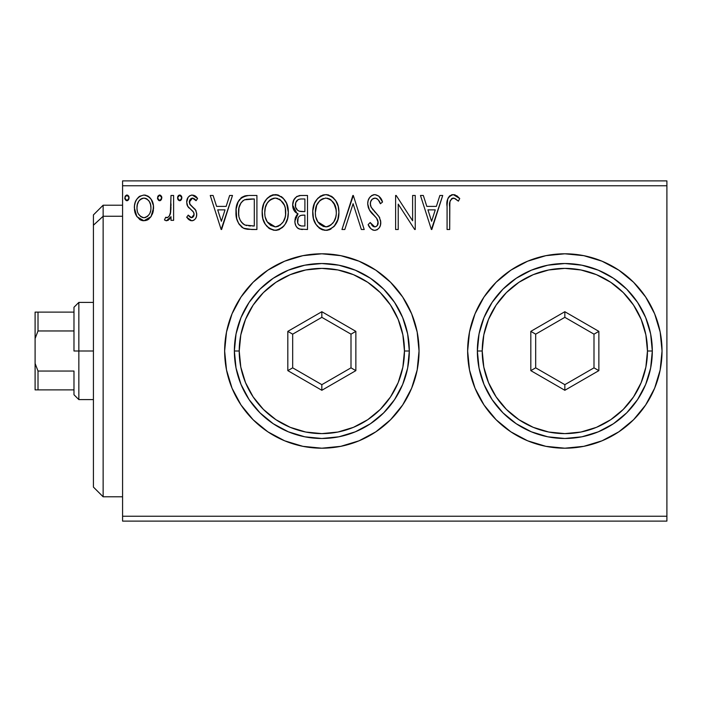 <?xml version="1.0" encoding="UTF-8"?>
<svg xmlns="http://www.w3.org/2000/svg" width="702" height="702" viewBox="0 0 702 702"><rect width="100%" height="100%" fill="white"/><g stroke="black" fill="none" stroke-linecap="round" stroke-linejoin="round"><path stroke-width="1.05" d="M660.17 332.037L662.039 351A97.201 97.201 0 0 0 564.838 253.799A97.201 97.201 0 0 0 467.637 351A97.201 97.201 0 0 0 564.838 448.201A97.201 97.201 0 0 0 662.039 351A97.201 97.201 0 0 1 564.838 448.201A97.201 97.201 0 0 1 467.637 351L469.506 369.963L475.035 388.197L484.02 405.001L496.112 419.735L510.837 431.818L527.641 440.803L545.875 446.332L564.838 448.201L583.801 446.332L602.035 440.803L618.839 431.818L633.573 419.735L645.656 405.001L654.641 388.197L660.17 369.963L662.039 351L660.17 332.037L654.641 313.803L645.656 296.999L633.573 282.265L618.839 270.182L602.035 261.197L583.801 255.668L564.838 253.799L545.875 255.668L527.641 261.197L510.837 270.182L496.112 282.265L484.02 296.999L475.035 313.803L469.506 332.037L467.637 351A97.201 97.201 0 0 1 564.838 253.799A97.201 97.201 0 0 1 662.039 351L660.17 369.963L654.641 388.197L645.656 405.001M359.064 440.795A97.201 97.201 0 0 0 419.041 351A97.201 97.201 0 0 1 321.841 448.201A97.201 97.201 0 0 1 224.64 351A97.201 97.201 0 0 0 226.5 369.928M226.518 369.998A97.201 97.201 0 0 0 232.02 388.145M232.064 388.25A97.201 97.201 0 0 0 253.071 419.699M253.141 419.77A97.201 97.201 0 0 0 284.635 440.795M284.652 440.803A97.201 97.201 0 0 0 321.823 448.201L340.803 446.332L359.038 440.803L375.842 431.818L390.566 419.735L402.658 405.001L411.644 388.197L417.172 369.963L419.041 351L417.172 332.037L411.644 313.803L402.658 296.999L390.566 282.265L375.842 270.182L359.038 261.197L340.803 255.668L321.841 253.799L302.878 255.668L284.643 261.197L267.839 270.182L253.106 282.265L241.023 296.999L232.037 313.803L226.509 332.037L224.64 351L226.509 369.963L232.037 388.197L241.023 405.001L253.106 419.735L267.839 431.818L284.643 440.803L302.878 446.332L321.841 448.201M321.858 448.201A97.201 97.201 0 0 0 359.012 440.812M122.578 521.103L666.9 521.103L122.578 521.103L122.578 185.758L666.9 185.758L666.9 516.242L122.578 516.242L122.578 521.103M666.9 180.897L122.578 180.897L122.578 516.242L666.9 516.242L666.9 521.103L666.9 185.758L122.578 185.758L122.578 180.897L666.9 180.897L666.9 185.758L666.9 180.897M151.009 216.664L153.545 207.845C153.615 200.781 150.412 196.516 143.945 195.042C137.487 196.525 134.293 200.79 134.354 207.845L136.899 216.681L143.945 220.779L151.009 216.664L152.957 212.452L153.413 205.625L151.211 199.403L148.166 196.227L143.945 195.042L139.733 196.227L136.688 199.412L135.31 202.185L134.494 205.633L134.494 210.17L136.285 215.69L139.891 219.656L142.883 220.718L146.051 220.498L150.368 217.523M170.99 195.481L173.613 195.481L170.99 195.481L170.393 213.215L169.024 216.4L167.304 217.673L165.698 217.278L164.452 219.928L166.163 220.753L167.989 220.375L170.99 216.681L170.99 220.34L173.613 220.34L173.613 195.481L173.613 220.34L173.613 195.481L170.99 195.481L170.586 212.364C170.367 215.023 169.129 216.804 166.874 217.725L165.698 217.278L164.452 219.928L166.444 220.779L170.99 216.681L170.99 220.34L173.613 220.34L170.99 220.34M191.743 220.779L193.927 220.191L195.542 218.603L196.455 216.523L196.674 213.268L195.27 209.433L189.935 204.466L189.505 200.702L190.593 198.894L192.506 198.096L194.612 198.947L196.095 200.711L197.595 198.412L195.34 196.007L192.216 195.042L189.821 195.7L188.048 197.455L186.697 202.229L187.864 206.59L192.936 211.381L193.945 213.206L193.963 215.523L192.673 217.392L190.523 217.453L188.224 215.11L186.697 217.243L188.838 219.594L191.743 220.779C195.121 220.077 196.779 217.901 196.727 214.259L195.884 210.424L189.935 204.466L189.312 202.097L192.506 198.096L196.095 200.711L197.595 198.412L192.216 195.042C188.513 195.832 186.671 198.227 186.697 202.229L187.557 206.072L193.48 212.118L194.112 214.382L191.585 217.725L188.224 215.11L186.697 217.243L191.743 220.779M249.008 195.481L244.559 196.034L241.857 197.28L238.127 201.895L236.126 209.073L236.723 218.62L238.636 223.438L243.146 228.001L247.648 229.291L256.914 229.501L256.914 195.481L249.008 195.481C239.935 196.718 235.591 202.237 235.977 212.057C235.582 219.042 238.145 224.438 243.664 228.273L251.764 229.501L256.914 229.501L256.914 195.481L256.914 229.501L251.764 229.501M296.569 196.665L300.71 195.481L307.511 195.481L299.833 195.516L296.551 196.683L293.769 200.026L292.681 205.133L293.98 210.363L295.717 212.443L298.052 213.829L296.604 215.277L295.033 219.033L294.963 222.709L295.911 225.842L297.341 227.843L299.447 229.08L307.511 229.501L307.511 195.481L307.511 229.501L307.511 195.481L300.71 195.481C295.393 196.297 292.716 199.517 292.681 205.133C292.655 209.205 294.445 212.101 298.052 213.829L294.858 221.069C294.91 226.43 297.516 229.238 302.694 229.501L301.061 229.414M344.814 229.501L341.962 229.501L352.869 195.481L341.962 229.501L344.814 229.501L353.088 203.694L361.363 229.501L364.206 229.501L353.308 195.481L364.206 229.501L353.308 195.481L341.962 229.501L344.814 229.501L353.088 203.694L361.363 229.501L364.206 229.501L361.363 229.501M412.618 195.481L412.618 220.788L396.209 195.481L395.612 195.481L395.612 229.501L398.227 229.501L398.227 204.124L414.689 229.501L415.242 229.501L415.242 195.481L412.618 195.481L415.242 195.481L412.618 195.481L412.618 220.788L396.209 195.481L395.612 195.481L395.612 229.501L398.227 229.501L398.227 204.124L414.689 229.501L415.242 229.501L415.242 195.481L415.242 229.501L414.689 229.501M449.692 206.871L449.982 201.623L451.597 198.727L454.22 198.227L458.397 201.149L459.731 198.534L456.932 195.832L452.825 194.63L449.789 195.832L447.762 198.991L447.095 204.896L447.077 229.501L449.692 229.501L449.692 206.871C448.903 202.702 450.114 199.78 453.325 198.096L455.045 198.587L458.397 201.149L459.731 198.534L453.299 194.612C448.104 196.376 446.033 200.351 447.077 206.528L447.077 229.501L449.692 229.501L449.824 202.922M439.864 195.481L442.716 195.481L431.809 229.501L442.716 195.481L439.864 195.481L436.372 206.388L426.816 206.388L423.324 195.481L420.472 195.481L431.379 229.501L442.716 195.481L439.864 195.481L436.372 206.388L426.816 206.388L423.324 195.481L420.472 195.481L431.379 229.501L420.472 195.481L423.324 195.481M374.886 194.612L371.806 195.463L369.524 197.718L368.138 200.623L367.699 203.817L369.384 209.863L376.588 218.182L378.062 221.393L377.325 225.482L375.5 226.799L373.157 226.448L370.182 222.525L368.138 224.614L370.656 228.448L372.481 229.844L374.701 230.37L377.343 229.624L379.326 227.711L380.44 225.184L380.703 221.086L378.904 216.418L371.174 207.204L370.375 204.73L370.612 201.816L372.227 199.201L375.07 198.096L377 198.719L378.457 200.158L380.405 203.764L382.529 202.044L378.79 196.077L374.886 194.612C378.843 195.41 381.388 197.885 382.529 202.044C381.388 197.885 378.843 195.41 374.886 194.612C370.138 195.639 367.743 198.71 367.699 203.817C368.076 208.196 369.963 211.855 373.359 214.794L376.588 218.182L378.167 222.578C378.176 225.026 377.035 226.456 374.736 226.886L370.182 222.525L368.138 224.614C369.34 227.825 371.533 229.747 374.701 230.37C378.799 229.493 380.826 226.843 380.782 222.429L379.44 217.251L371.174 207.204L370.314 203.861C370.375 200.579 371.955 198.657 375.07 198.096C377.799 198.92 379.58 200.807 380.405 203.764L382.529 202.044L380.405 203.764L379.545 201.904M338.908 212.337C339.031 202.659 334.661 196.744 325.789 194.612C316.927 196.823 312.574 202.79 312.741 212.504C312.574 222.315 316.988 228.273 325.991 230.37C334.793 228.053 339.101 222.043 338.908 212.337L338.18 206.291L335.749 200.711L331.563 196.314L326.553 194.638L322.762 195.051L317.708 198.376L314.435 203.527L312.785 210.969L313.461 218.62L315.891 224.263L320.138 228.685L324.456 230.274L329.01 229.896L334.038 226.518L337.82 219.673L338.908 212.337L338.733 215.4M288.32 212.337L286.591 203.404L283.283 198.297L278.211 195.033L272.165 195.051L267.111 198.376L263.838 203.527L262.197 210.969L262.864 218.62L265.303 224.263L269.542 228.685L273.859 230.274L278.413 229.896L282.52 227.448L285.275 224.061L287.592 218.41L288.32 212.337C288.443 202.659 284.064 196.744 275.193 194.612C266.33 196.823 261.986 202.79 262.153 212.504C261.978 222.315 266.391 228.273 275.395 230.37C284.205 228.053 288.513 222.043 288.32 212.337M229.642 195.481L232.494 195.481L221.586 229.501L232.494 195.481L229.642 195.481L226.149 206.388L216.593 206.388L213.092 195.481L210.249 195.481L221.148 229.501L232.494 195.481L229.642 195.481L226.149 206.388L216.593 206.388L213.092 195.481L210.249 195.481L221.148 229.501L210.249 195.481L213.092 195.481M181.897 197.876L181.353 196.007L179.712 195.042L178.08 196.007L177.536 197.876L178.08 199.754L179.712 200.711L181.362 199.754L181.897 197.876L179.712 195.042L177.536 197.876L179.712 200.711L181.897 197.876M161.837 197.876L161.293 196.007L159.407 195.068L158.02 196.007L157.502 198.376L159.161 200.649L161.293 199.754L161.837 197.876L159.652 195.042L157.476 197.876L159.652 200.711L161.837 197.876M129.124 197.876L128.58 196.007L126.693 195.068L125.307 196.007L124.789 198.376L126.448 200.649L128.589 199.754L129.124 197.876L126.939 195.042L124.763 197.876L126.939 200.711L129.124 197.876M419.041 350.956A97.201 97.201 0 0 0 417.181 332.09M375.842 270.182A97.201 97.201 0 0 0 359.064 261.205M359.012 261.188A97.201 97.201 0 0 0 321.858 253.799M321.823 253.799A97.201 97.201 0 0 0 284.652 261.197M284.635 261.205A97.201 97.201 0 0 0 253.141 282.23M253.071 282.301A97.201 97.201 0 0 0 232.064 313.75M232.02 313.855A97.201 97.201 0 0 0 224.64 351A97.201 97.201 0 0 1 321.841 253.799A97.201 97.201 0 0 1 419.041 351M241.023 405.001L253.106 419.735M654.641 313.803L645.656 296.999M633.573 282.265L633.107 281.809M484.02 296.999L475.035 313.803M475.035 388.197L484.02 405.001M496.112 419.735L496.577 420.191M449.692 229.501L447.077 229.501M447.165 203.08L447.297 201.413M447.341 201.062L447.464 200.193M447.595 199.535L447.753 199.008M447.858 198.701L448.367 197.56M449.017 196.613L449.798 195.832M451.439 194.893L452.158 194.708M452.825 194.63L453.299 194.612M454.264 194.691L455.212 194.937M459.731 198.534L458.397 201.149L455.045 198.587L452.676 198.175M453.782 198.131L453.001 198.122M452.062 198.42L451.588 198.727L452.062 198.412M450.359 200.36L449.982 201.623M449.947 201.86L449.85 202.65M453.773 198.131L454.22 198.227M455.501 198.859L455.94 199.149M431.598 221.297L427.939 209.872L435.258 209.872L431.598 221.297L427.939 209.872L435.258 209.872L431.598 221.297M398.227 229.501L395.612 229.501L395.612 195.481L396.209 195.481M377.667 199.271L377 198.719M376.079 198.254L374.043 198.227M373.06 198.622L371.753 199.675M371.533 199.956L371.051 200.711M370.612 201.816L370.331 203.334M370.331 203.343L370.314 203.861M370.524 205.554L370.375 204.73M370.735 206.212L371.604 207.959M372.481 209.214L373.157 210.056M374.306 211.372L375.509 212.627M376.43 213.575L377.307 214.514M379.44 217.251L379.747 217.857M380.703 223.815L380.449 225.158M380.431 225.21L379.334 227.702M377.343 229.624L376.649 229.984M373.561 230.247L372.499 229.852M371.253 229.027L370.665 228.466M370.384 228.132L369.638 227.158M369.612 227.123L369.278 226.614M368.138 224.614L370.182 222.525L370.577 223.262M371.937 225.342L373.157 226.448M373.92 226.772L375.509 226.799M377.974 224.096L378.167 222.578M377.755 220.244L377.527 219.7M377.237 219.173L375.807 217.304M372.262 213.645L370.252 211.197M368.673 208.433L368.129 206.897M367.725 203.01L367.699 203.817M368.708 199.122L369.498 197.753M369.55 197.683L370.551 196.472M371.841 195.446L374.078 194.656M373.376 194.796L374.043 194.665M374.701 230.37L375.394 230.317M370.814 206.414L370.533 205.589M371.525 199.965L372.227 199.201M338.864 213.917L338.733 215.409M338.18 218.427L336.723 222.473M336.311 223.28L335.872 224.061M335.021 225.333L334.038 226.518M331.011 228.992L329.01 229.896M327.781 230.203L326.763 230.344M322.938 229.958L321.218 229.291M320.112 228.668L318.682 227.58M317.787 226.702L315.918 224.298M314.435 221.499L314.005 220.402M313.382 218.287L312.916 215.575M312.916 209.459L313.153 207.827M313.899 204.94L314.417 203.571M314.443 203.519L316.734 199.561M317.69 198.403L321.104 195.718M320.007 196.358L324.227 194.717M326.553 194.638L328.799 195.033M331.879 196.534L333.88 198.297M334.889 199.491L335.538 200.395M336.118 201.316L337.188 203.422M337.478 204.124L338.18 206.283M338.671 208.775L338.733 209.24M325.254 198.113L325.877 198.096C332.95 199.859 336.416 204.615 336.293 212.355L336.17 209.959M327.097 198.183L329.58 198.973L327.097 198.183M330.984 199.868L334.942 205.203L333.959 203.299M335.907 208.301L336.293 212.355C336.451 220.156 332.985 225 325.877 226.886C318.743 225.079 315.233 220.288 315.356 212.513L315.391 213.741L315.356 212.513C315.189 204.659 318.699 199.851 325.877 198.096M334.959 219.594L335.723 217.243L333.845 221.797L330.493 225.368M315.496 214.97L315.391 213.741M317.857 221.902L325.877 226.886L327.106 226.781L323.455 226.5L319.717 224.184L317.857 221.902L315.944 217.383M322.288 198.912L320.358 200.149L323.438 198.464M315.935 207.599L315.356 212.513L316.707 205.265L319.831 200.605L317.295 203.984M327.58 226.685L328.984 226.219M332.687 223.385L334.354 220.911M336.161 214.821L335.723 217.243M298.569 228.72L297.999 228.369M297.946 228.334L297.341 227.843M296.779 227.237L295.919 225.86M295.568 225.07L295.314 224.324M295.288 224.236L294.972 222.745M295.595 217.067L295.419 217.55M296.595 215.286L297.2 214.575M297.657 214.163L298.052 213.829L297.437 213.54M296.832 213.215L292.681 205.133M293.155 201.632L294.682 198.517M299.833 195.516L298.964 195.656M297.306 196.235L296.551 196.683M292.708 205.818L292.752 206.493M294.752 211.486L295.717 212.443M296.367 208.924L297.657 210.319L295.542 207.09L295.735 202.597L295.296 205.133C295.542 200.956 297.745 198.903 301.904 198.973L304.896 198.973L304.896 211.618L299.403 211.214C296.692 210.126 295.323 208.099 295.296 205.133L295.437 206.669M301.228 225.956L302.176 226.009C299.052 225.868 297.481 224.201 297.481 221.007C297.613 217.05 299.64 215.084 303.554 215.11L304.896 215.11L304.896 226.009L301.202 225.956L298.613 224.684L299.956 225.64M298.104 217.945L297.718 222.955L297.499 220.402L298.306 217.532M303.554 215.11L301.132 215.338L304.896 215.11L304.896 226.009L302.176 226.009M299.991 215.751L301.132 215.338M300.438 211.442L303.571 211.618L299.403 211.214M298.332 199.517L299.921 199.096M297.078 200.395L296.253 201.492M301.693 226L301.202 225.956M298.613 224.684L297.718 222.955M288.276 213.864L288.136 215.409M287.592 218.401L286.135 222.473M285.714 223.28L285.275 224.052M284.424 225.333L283.45 226.518M279.545 229.449L278.413 229.896M277.193 230.203L276.167 230.344M269.524 228.668L268.094 227.58M267.19 226.702L265.321 224.298M263.864 221.551L263.408 220.402M262.785 218.287L262.32 215.593M262.32 209.459L262.557 207.827M262.864 206.432L263.25 205.107M263.303 204.94L263.829 203.571M263.847 203.519L266.137 199.561M267.111 198.385L270.516 195.718M272.165 195.051L273.631 194.717M275.956 194.638L278.185 195.024M281.291 196.534L283.283 198.297M284.292 199.491L285.038 200.544M285.521 201.316L286.6 203.422M286.881 204.124L287.583 206.283M288.074 208.775L288.136 209.24M288.145 209.293L288.276 210.811M265.347 207.599L264.768 212.513C264.601 204.659 268.103 199.851 275.281 198.096C282.353 199.859 285.828 204.615 285.705 212.355C285.863 220.156 282.388 225 275.281 226.886L270.656 225.412L267.26 221.902L275.281 226.886C268.146 225.079 264.645 220.288 264.768 212.513L265.338 207.608L267.225 203.062L270.621 199.517L274.043 198.183M275.895 198.122L277.694 198.447M264.768 212.513L264.803 213.741L264.768 212.513M264.9 214.97L264.803 213.741M273.771 198.227L272.85 198.464M271.7 198.912L269.77 200.149M269.243 200.596L266.699 203.984M285.31 208.301L285.565 214.821L285.574 209.959M280.388 199.868L284.354 205.203L283.371 203.299M275.281 226.886L276.509 226.781L275.281 226.886M276.992 226.685L278.387 226.219M278.843 226L276.509 226.781M284.363 219.594L285.135 217.243L283.257 221.797L279.896 225.368M283.275 221.771L283.757 220.911M247.657 229.291L246.437 229.106M245.612 228.94L244.621 228.659M244.138 228.483L243.138 228.001M242.427 227.58L241.751 227.097M241.646 227.009L241.067 226.518M238.636 223.447L239.68 224.991M237.583 221.27L237.215 220.288M236.855 219.121L236.732 218.655M236.706 218.55L236.355 216.83M236.162 215.453L236.074 214.452M236.021 210.512L236.126 209.073M238.127 201.895L238.838 200.605M238.864 200.561L239.707 199.35M240.707 198.236L241.857 197.271M244.55 196.034L245.507 195.797M245.788 195.744L247.516 195.533M244.191 224.64L245.051 225.052C240.409 222.122 238.259 217.795 238.601 212.065C238.268 206.748 240.233 202.667 244.489 199.833L254.299 198.973L254.299 226.009L245.051 225.052L243.024 223.85M239.461 206.011L241.023 202.79L239.057 207.511M241.023 202.79L243.164 200.579M244.901 199.675L251.483 198.973L246.183 199.342M246.885 225.579L245.937 225.36M250.675 225.974L248.771 225.851M238.952 207.985L238.671 213.987L238.952 207.994L240.172 204.256M238.899 215.891L238.671 213.987M239.9 219.48L239.321 217.769M240.821 221.288L239.944 219.577M243.129 200.614L242.62 201.009M221.376 221.297L217.708 209.872L225.026 209.872L221.376 221.297L217.708 209.872L225.026 209.872L221.376 221.297M190.953 220.691L190.189 220.437M189.452 220.042L188.864 219.612M188.373 219.191L187.688 218.497M186.697 217.243L188.224 215.11L188.873 216.005M189.154 216.339L189.619 216.804M191.041 217.655L192.673 217.392M193.471 216.567L193.963 215.523M193.971 215.479L193.998 213.399M193.954 213.224L194.068 213.785M193.778 212.715L193.225 211.741M190.865 209.556L192.664 211.083M188.215 207.09L189.013 207.994M187.548 206.063L187.162 205.16M187.109 205.002L186.802 203.694M186.811 200.667L187.004 199.737M189.233 196.121L191.549 195.086M193.541 195.209L195.305 195.99M195.358 196.016L196.7 197.183M197.595 198.412L196.095 200.711L195.77 200.237M195.41 199.763L194.612 198.947M193.085 198.157L192.506 198.096M191.804 198.183L190.137 199.438L189.312 202.097L190.26 204.923M189.654 203.913L192.725 207.037M195.884 210.424L196.095 210.881M196.727 214.259L196.674 213.268M196.463 216.506L196.095 217.576M195.542 218.603L193.91 220.2M192.866 220.639L192.313 220.744M189.312 202.097L189.364 201.395M188.54 215.558L188.224 215.11M180.668 200.447L180.212 200.64M179.966 200.693L179.466 200.693M178.773 200.447L177.676 198.92M177.659 196.911L178.071 196.025M178.097 195.981L178.764 195.323M178.782 195.314L179.229 195.112M180.212 195.112L180.651 195.314M181.256 195.867L181.774 196.902M170.235 218.094L170.63 217.401M169.551 219.05L168.006 220.375M164.452 219.928L165.698 217.278L167.708 217.532M165.698 217.278L166.558 217.681M169.48 215.69L169.024 216.4M169.498 215.663L170.735 211.328M170.832 210.249L170.893 209.178M170.893 209.17L170.963 206.985M170.981 205.967L170.99 203.834M170.955 207.292L170.937 208.108M170.674 211.837L170.586 212.364M160.6 200.447L160.144 200.649M159.898 200.693L159.407 200.693M158.713 200.447L157.608 198.92M157.774 196.446L159.161 195.112M159.898 195.068L160.582 195.305M161.302 196.016L161.706 196.885M161.802 197.385L161.706 196.902M148.087 219.594L149.149 218.796M147.973 219.673L147.095 220.13M142.015 220.542L140.093 219.779M135.723 214.584L135.012 212.671M134.933 212.408L134.503 210.223M134.354 207.845L134.389 206.73M134.486 205.642L134.556 205.151M135.293 202.229L135.811 201M135.855 200.912L136.679 199.429M138.004 197.683L139.128 196.657M143.945 195.042L144.507 195.068M145.051 195.112L146.148 195.331M147.411 195.805L148.166 196.227M148.991 196.823L150.158 197.973M150.579 198.499L151.158 199.324M151.211 199.412L152.194 201.211M152.65 202.36L153.413 205.625M153.545 207.845L153.51 209.012M153.413 210.135L152.957 212.425M152.597 213.557L152.369 214.136M139.601 200.123L142.322 198.341L143.954 198.096L142.304 198.35M150.93 207.818L150.544 204.536L150.93 207.818C151.044 213.101 148.719 216.4 143.954 217.725C139.189 216.4 136.864 213.101 136.969 207.818L137.065 209.512L136.969 207.818C136.855 202.562 139.18 199.315 143.954 198.096C148.727 199.315 151.053 202.562 150.93 207.818L150.904 208.661M142.304 217.462L143.533 217.699L140.848 216.707L138.522 214.031M137.355 211.135L137.065 209.486M143.533 217.699L144.805 217.655L143.533 217.699M140.795 199.087L140.181 199.57M137.364 204.545L136.969 207.818L137.364 204.545L138.627 201.448M145.586 198.341L143.954 198.096L147.069 199.061L149.298 201.474L148.578 200.439M147.069 199.061L146.244 198.596M146.016 217.304L144.787 217.655M148.122 215.76L147.078 216.699M149.289 214.198L148.745 215.005M127.887 200.447L127.439 200.64M127.185 200.693L126.693 200.693M126 200.447L124.903 198.92M124.886 198.868L124.789 198.368M125.061 196.446L126.457 195.112M128.484 195.867L128.992 196.885M127.878 195.314L127.431 195.112M319.831 200.605L320.358 200.149M329.58 198.973L330.475 199.508M333.801 203.045L336.161 209.916M329.431 226L327.106 226.781M302.518 211.6L301.474 211.556M300.947 211.504L299.912 211.355M298.499 210.846L297.657 210.319M295.735 202.597L298.104 199.622M301.904 198.973L304.896 198.973L304.896 211.618L303.571 211.618M267.225 203.062L268.032 201.904M274.666 198.113L275.281 198.096M278.984 198.973L279.887 199.508M284.354 205.203L285.126 207.511M285.565 214.821L285.126 217.243M267.26 221.902L265.347 217.383M251.483 198.973L254.299 198.973L254.299 226.009L252.58 226.009M243.375 224.122L241.348 222.086M139.057 200.79L139.584 200.149M140.83 199.061L142.322 198.341M149.298 201.474L150.544 204.536M150.553 211.135L150.149 212.408M103.141 216.251L103.141 205.203L103.141 216.251L122.578 216.251L103.141 216.251L103.141 496.797L103.141 216.251L93.419 225.228L103.141 216.251M93.419 214.917L93.419 225.228L93.419 214.917L103.141 205.203L122.578 205.203M93.419 487.083L93.419 225.228L93.419 487.083L103.141 496.797L122.578 496.797M73.982 312.118L73.982 351L78.843 351L78.843 302.404L78.843 351L93.419 351L78.843 351L78.843 399.596L78.843 351L73.982 351L73.982 307.257L73.982 312.118L35.1 312.118L35.1 338.548L38.013 330.958L73.982 330.958L38.013 330.958L38.013 312.118L38.013 330.958L35.1 338.548L35.1 312.118L73.982 312.118M73.982 371.042L73.982 394.743L73.982 371.042L38.013 371.042L35.1 363.452L35.1 338.548L35.1 389.882L73.982 389.882L38.013 389.882L38.013 371.042L38.013 389.882L35.1 389.882L35.1 363.452L38.013 371.042L73.982 371.042M234.363 351L239.224 351A82.617 82.617 0 0 1 321.841 268.383A82.617 82.617 0 0 1 404.457 351L409.319 351A87.478 87.478 0 0 0 321.841 263.522A87.478 87.478 0 0 0 234.363 351A87.478 87.478 0 0 1 321.841 263.522A87.478 87.478 0 0 1 409.319 351A87.478 87.478 0 0 1 321.841 438.478A87.478 87.478 0 0 1 234.363 351L236.039 368.067L241.023 384.477L249.105 399.605L259.986 412.855L273.236 423.736L288.364 431.818L304.773 436.802L321.841 438.478L338.908 436.802L355.317 431.818L370.445 423.736L383.696 412.855L394.577 399.605L402.658 384.477L407.643 368.067L409.319 351L407.643 333.933L402.658 317.523L394.577 302.395L383.696 289.145L370.445 278.264L355.317 270.182L338.908 265.198L321.841 263.522L304.773 265.198L288.364 270.182L273.236 278.264L259.986 289.145L249.105 302.395L241.023 317.523L236.039 333.933L234.363 351A87.478 87.478 0 0 0 321.841 438.478A87.478 87.478 0 0 0 409.319 351L404.457 351L402.869 334.88L398.174 319.384L390.54 305.098L380.265 292.576L367.743 282.301L353.457 274.666L337.96 269.972L321.841 268.383L305.721 269.972L290.224 274.666L275.939 282.301L263.417 292.576L253.141 305.098L245.507 319.384L240.804 334.88L239.224 351L240.804 367.12L245.507 382.616L253.141 396.902L263.417 409.424L275.939 419.699L290.224 427.334L305.721 432.028L321.841 433.617L337.96 432.028L353.457 427.334L367.743 419.699L380.265 409.424L390.54 396.902L398.174 382.616L402.869 367.12L404.457 351A82.617 82.617 0 0 1 321.841 433.617A82.617 82.617 0 0 1 239.224 351L234.363 351M287.82 370.638L287.82 331.362L321.841 311.714L355.861 331.362L355.861 370.638L321.841 390.286L287.82 370.638L321.841 390.286L355.861 370.638L351 367.839L321.841 384.67L292.681 367.839L292.681 334.161L321.841 317.33L351 334.161L351 367.839L321.841 384.67L321.841 390.286L321.841 384.67L292.681 367.839L287.82 370.638L292.681 367.839L292.681 334.161L287.82 331.362L287.82 370.638M351 367.839L355.861 370.638L355.861 331.362L351 334.161L351 367.839M351 334.161L355.861 331.362L321.841 311.714L321.841 317.33L351 334.161M321.841 317.33L321.841 311.714L287.82 331.362L292.681 334.161L321.841 317.33M477.36 351L482.221 351A82.617 82.617 0 0 1 564.838 268.383A82.617 82.617 0 0 1 647.463 351L652.316 351A87.478 87.478 0 0 0 564.838 263.522A87.478 87.478 0 0 0 477.36 351A87.478 87.478 0 0 1 564.838 263.522A87.478 87.478 0 0 1 652.316 351A87.478 87.478 0 0 1 564.838 438.478A87.478 87.478 0 0 1 477.36 351L479.045 368.067L484.02 384.477L492.102 399.605L502.983 412.855L516.242 423.736L531.361 431.818L547.771 436.802L564.838 438.478L581.905 436.802L598.315 431.818L613.443 423.736L626.702 412.855L637.574 399.605L645.664 384.477L650.64 368.067L652.316 351L650.64 333.933L645.664 317.523L637.574 302.395L626.702 289.145L613.443 278.264L598.315 270.182L581.905 265.198L564.838 263.522L547.771 265.198L531.361 270.182L516.242 278.264L502.983 289.145L492.102 302.395L484.02 317.523L479.045 333.933L477.36 351A87.478 87.478 0 0 0 564.838 438.478A87.478 87.478 0 0 0 652.316 351L647.463 351L645.875 334.88L641.172 319.384L633.537 305.098L623.262 292.576L610.74 282.301L596.454 274.666L580.958 269.972L564.838 268.383L548.718 269.972L533.222 274.666L518.936 282.301L506.423 292.576L496.147 305.098L488.513 319.384L483.81 334.88L482.221 351L483.81 367.12L488.513 382.616L496.147 396.902L506.423 409.424L518.936 419.699L533.222 427.334L548.718 432.028L564.838 433.617L580.958 432.028L596.454 427.334L610.74 419.699L623.262 409.424L633.537 396.902L641.172 382.616L645.875 367.12L647.463 351A82.617 82.617 0 0 1 564.838 433.617A82.617 82.617 0 0 1 482.221 351L477.36 351M530.817 370.638L530.817 331.362L564.838 311.714L598.859 331.362L598.859 370.638L564.838 390.286L530.817 370.638L564.838 390.286L598.859 370.638L593.997 367.839L564.838 384.67L535.679 367.839L535.679 334.161L564.838 317.33L593.997 334.161L593.997 367.839L564.838 384.67L564.838 390.286L564.838 384.67L535.679 367.839L530.817 370.638L535.679 367.839L535.679 334.161L530.817 331.362L530.817 370.638M593.997 367.839L598.859 370.638L598.859 331.362L593.997 334.161L593.997 367.839M593.997 334.161L598.859 331.362L564.838 311.714L564.838 317.33L593.997 334.161M564.838 317.33L564.838 311.714L530.817 331.362L535.679 334.161L564.838 317.33M73.982 307.257L78.843 302.404L93.419 302.404M93.419 399.596L78.843 399.596L73.982 394.743"/></g></svg>
